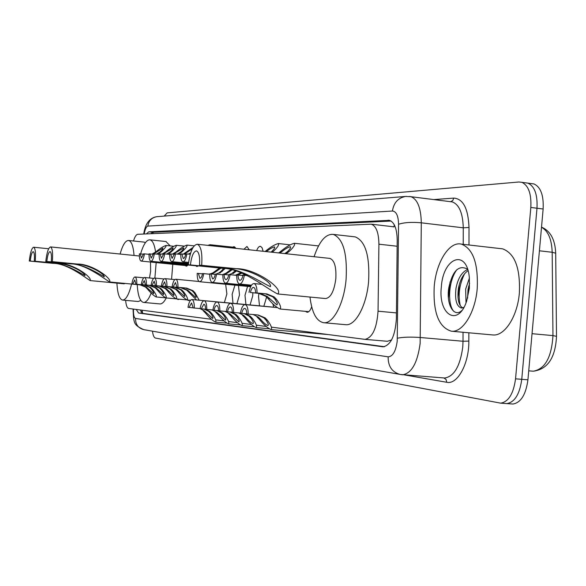 <?xml version="1.0" encoding="UTF-8"?>
<svg xmlns="http://www.w3.org/2000/svg" width="586" height="586" viewBox="0 0 586 586"><rect width="100%" height="100%" fill="white"/><g stroke="black" fill="none" stroke-linecap="round" stroke-linejoin="round"><path stroke-width="0.88" d="M232.737 247.145L234.122 246.633L235.755 248.347M243.952 249.226L246.97 246.472L249.204 249.783M256.675 250.581C257.818 247.614 259.085 246.193 260.47 246.303L262.096 247.768L263.114 251.269M225.647 284.247L226.885 293.894L224.401 302.544M233.008 303.343L232.137 294.304L234.935 285.155M238.458 285.492L239.491 294.875L236.927 303.702M245.937 304.574L244.999 295.307L247.585 286.386M252.844 292.773L252.72 295.908L250.054 304.954M259.517 305.87L258.507 296.362L258.939 293.359M391.734 339.609L391.448 340.151M394.327 224.892L393.968 226.929L392.444 226.657M365.041 339.367L387.339 341.286L391.06 340.114M125.646 300.354C126.056 305.343 127.059 308.038 128.664 308.456L211.4 319.282M271.457 327.142L364.975 339.367C372.476 337.697 376.827 328.307 378.043 311.188L378.915 244.194C378.724 232.664 376.19 225.991 371.297 224.182L137.747 234.297C136.223 234.517 134.809 236.744 133.505 240.985M215.729 319.846L224.05 320.938M228.606 321.531L237.359 322.674M242.15 323.304L251.365 324.512M256.412 325.171L266.132 326.446M187.989 265.011L186.267 266.234L185.323 265.539M198.251 265.854L196.903 266.527L195.907 265.81M179.067 299.175L178.093 299.578L177.206 299.007M189.454 300.193L188.443 300.596L187.52 300.01M266.623 297.021L263.846 306.266M273.801 307.225L272.842 303.812M311.686 306.8C310.375 310.455 308.837 312.272 307.071 312.257L305.482 311.356M136.208 309.437L138.611 313.019L383.127 346.846C390.781 345.161 395.191 335.815 396.37 318.806L397.213 240.223C396.993 228.804 394.407 222.175 389.441 220.336L148.763 231.829L146.346 233.924M384.467 346.729L142.654 313.371L140.281 309.972M164.205 216.088L167.186 212.865L518.918 181.99L521.811 182.312C528.491 185.425 531.495 193.805 530.828 207.451L515.548 378.827C513.519 393.66 508.567 401.769 500.708 403.161L155.451 338.056C153.979 337.631 152.983 335.331 152.477 331.171M525.327 182.781L527.898 183.132C534.622 186.245 537.655 194.611 536.988 208.235L521.752 379.318C519.723 394.122 514.75 402.216 506.839 403.6L505.462 403.498M150.8 233.726L152.814 232.268L391.089 221.047M521.811 182.312L527.898 183.132C534.622 186.245 537.655 194.611 536.988 208.235L521.752 379.318C519.723 394.122 514.75 402.216 506.839 403.6L500.708 403.161M531.377 183.594L533.971 183.945C540.739 187.059 543.793 195.416 543.134 209.012L527.935 379.801C525.906 394.583 520.91 402.663 512.955 404.032L511.571 403.937M29.3 261.026L30.238 261.048C30.919 255.24 31.908 252.112 33.204 251.665C34.34 252.361 34.691 255.518 34.274 261.144L59.179 263.517C73.074 263.312 92.449 277.361 90.156 280.584C83.637 276.519 66.848 263.224 52.835 263.334L29.3 261.026C30.304 252.485 31.754 247.885 33.666 247.233C35.328 248.252 35.856 252.896 35.241 261.166M30.238 261.048L53.839 263.363C64.907 263.575 78.451 271.911 85.043 275.676C84.977 272.527 68.958 263.619 58.146 263.488L34.274 261.144M90.156 280.584L124.071 283.8L125.074 283.441M131.594 284.056C128.949 294.575 125.961 299.915 122.635 300.083C119.39 299.285 117.486 293.63 116.929 283.126M140.808 300.479L138.281 301.504L122.635 300.083M120.101 254.031C122.664 244.941 125.499 240.421 128.598 240.465C131.491 241.212 133.308 246.208 134.048 255.459M144.01 242.099L145.431 242.641M45.781 261.422L46.814 261.444C47.539 255.328 48.616 252.046 50.052 251.584C51.304 252.324 51.715 255.643 51.282 261.554L77.418 264.052C91.965 263.832 112.3 278.614 109.633 281.976C102.565 277.676 85.087 263.737 70.415 263.846L45.781 261.422C46.843 252.427 48.433 247.592 50.543 246.918C52.381 248.003 52.989 252.888 52.352 261.576M46.814 261.444L71.521 263.883C83.117 264.103 97.21 272.842 104.286 276.819C104.411 273.523 87.592 264.154 76.283 264.015L51.282 261.554M149.496 277.976L150.617 271.274L150.499 262.023M156.169 262.594L154.88 278.086M151.151 293.066C148.698 299.395 146.178 302.523 143.592 302.442C140.01 301.585 137.878 295.637 137.212 284.591M172.775 264.271L171.573 279.273M166.241 297.944C164.139 302.046 162.036 304.039 159.934 303.922L143.592 302.442M140.603 253.892C143.394 244.428 146.485 239.74 149.884 239.828C152.602 240.428 154.506 244.516 155.59 252.068M165.941 241.535L170.174 245.893M188.333 264.85L190.421 264.901C191.549 256.038 193.578 251.365 196.5 250.881C199.028 252.083 200.031 256.829 199.511 265.121L236.187 268.674C256.067 268.307 284.547 289.55 277.596 293.945C264.938 287.565 242.165 268.139 222.006 268.263L188.333 264.85C189.989 251.797 192.977 244.926 197.299 244.245C200.998 246.025 202.463 252.998 201.701 265.172M190.421 264.901L224.226 268.322C240.238 268.674 258.463 280.804 270.344 286.664C273.039 282.262 249.218 268.74 233.865 268.608L199.511 265.121M277.596 293.945L325.538 298.545C330.702 297.856 334.13 291.271 335.822 278.79C336.445 267.026 334.467 260.228 329.881 258.404L329.464 258.353M314.081 256.712C319.311 241.205 325.713 233.77 333.288 234.4C343.162 238.568 347.439 253.504 346.106 279.207C344.099 303.453 333.192 324.058 323.728 322.725C316.484 321.348 311.906 312.792 309.987 297.058M353.856 236.729L355.248 236.891C365.43 241.073 369.883 255.943 368.601 281.492C366.624 305.592 355.475 326.05 345.718 324.695L323.728 322.725M477.224 288.524C475.327 312.499 462.735 332.723 451.432 331.215C438.746 327.428 433.003 312.536 434.211 286.561C436.109 262.286 449.272 241.029 461.402 244.128C473.034 248.662 478.308 263.466 477.224 288.524M500.466 248.603L502.649 248.852C514.801 253.416 520.375 268.08 519.379 292.861C517.526 316.55 504.517 336.496 492.723 334.943L451.432 331.215M468.031 270.673C463.255 273.999 460.054 279.91 458.428 288.4C457.161 298.699 458.567 305.211 462.654 307.936M467.672 269.487C461.893 271.933 458.003 278.16 456.018 288.151C454.714 299.68 456.487 306.302 461.336 308.031L463.87 307.416M469.613 283.192L468.038 289.381L467.591 298.135M469.379 278.094L465.643 289.132L466.017 302.852M467.562 269.157C458.875 264.579 452.634 270.695 448.839 287.506C445.902 304.625 454.135 318.154 461.922 310.441M441.339 286.884C443.133 257.342 466.837 248.237 469.335 277.647L469.379 288.166L466.639 301.175C458.062 327.508 437.998 314.88 441.339 286.884M468.639 286.451L467.54 297.249M459.343 284.283L457.981 297.454M450.085 281.881L448.422 298.01M464.566 273.779C459.343 284.496 457.915 295.117 460.274 305.628M456.824 269.721C448.173 281.375 447.477 304.603 453.813 311.393M132.736 284.005L140.559 284.752L146.31 287.089L153.583 293.733C154.096 293.256 153.429 291.762 151.584 289.25L149.76 287.352L143.812 284.986L135.937 284.239L134.743 279.954L132.736 284.005L131.879 283.946L139.695 284.686L145.453 287.023L147.386 288.905C150.749 293.007 153.671 295.688 156.147 296.963L165.743 297.849M131.879 283.946C132.648 279.493 133.703 277.171 135.044 276.973C136.289 277.427 136.875 279.866 136.809 284.305L144.698 285.052L150.624 287.426L152.485 289.323C155.62 293.432 156.843 295.981 156.147 296.963M136.809 284.305L135.937 284.239M142.156 284.686L150.141 285.448L155.993 287.836L163.45 294.626C163.999 294.143 163.333 292.619 161.458 290.048L159.597 288.114L153.539 285.697L145.504 284.928L144.251 280.548L142.156 284.686L141.263 284.628L149.232 285.382L155.107 287.77L157.07 289.689C160.505 293.879 163.509 296.626 166.072 297.93L176.093 298.853M141.263 284.628C142.061 280.071 143.16 277.698 144.552 277.5C145.855 277.962 146.478 280.46 146.412 284.994L154.462 285.763L160.505 288.18L162.403 290.121C165.589 294.326 166.812 296.926 166.072 297.93M146.412 284.994L145.504 284.928M152.008 285.397L160.146 286.173L166.116 288.612L173.771 295.564C174.357 295.073 173.69 293.513 171.786 290.883L169.889 288.905L163.699 286.429L155.502 285.653L154.184 281.163L152.008 285.397L151.071 285.331L159.202 286.107L165.186 288.546L167.2 290.51C170.702 294.795 173.786 297.6 176.445 298.933L186.927 299.9M151.071 285.331C151.899 280.672 153.041 278.247 154.499 278.05C155.861 278.526 156.513 281.09 156.462 285.719L164.673 286.503L170.841 288.979L172.767 290.964C176.02 295.263 177.243 297.915 176.445 298.933M156.462 285.719L155.502 285.653M162.315 286.144L170.621 286.935L176.708 289.433L184.568 296.538C185.191 296.04 184.531 294.443 182.59 291.755L180.656 289.733L174.342 287.206L165.977 286.408L164.585 281.815L162.315 286.144L161.333 286.071L169.625 286.862L175.734 289.352L177.785 291.367C181.367 295.747 184.539 298.618 187.293 299.988L190.501 300.288M161.333 286.071C162.183 281.302 163.377 278.826 164.908 278.628C166.329 279.119 167.025 281.741 166.973 286.481L175.361 287.279L181.653 289.814L183.616 291.843C186.934 296.238 188.157 298.955 187.293 299.988M166.973 286.481L165.977 286.408M173.112 286.92L181.594 287.733L187.806 290.282L195.878 297.563C196.544 297.058 195.885 295.425 193.907 292.67L191.937 290.605L185.491 288.012L176.95 287.199L175.478 282.496L173.112 286.92L172.086 286.847L180.547 287.653L186.78 290.209L196.537 299.973M172.086 286.847C172.965 281.969 174.203 279.427 175.807 279.229C177.302 279.742 178.034 282.423 177.998 287.279L186.553 288.092L192.984 290.685L194.984 292.758L199.203 300.215M177.998 287.279L176.95 287.199M200.207 308.697L204.272 310.858L212.74 318.476C213.407 317.942 212.74 316.286 210.748 313.503L208.711 311.371L204.096 309.071M205.613 309.305L209.832 311.496L211.905 313.642C215.326 318.198 216.571 321.025 215.641 322.132C212.637 320.681 209.202 317.59 205.342 312.858L203.174 310.726M200.112 308.566L194.332 308.038C194.347 302.896 193.534 300.061 191.893 299.541C190.194 299.761 188.89 302.354 187.981 307.328L193.204 307.826M194.332 308.038L193.204 307.914L191.563 302.933L189.08 307.452M211.912 309.899L216.769 312.301L225.493 320.117C226.203 319.575 225.544 317.876 223.508 315.026L221.435 312.843L216.747 310.499M217.802 310.595L222.614 312.983L224.731 315.173C228.218 319.839 229.456 322.732 228.452 323.86C225.324 322.373 221.786 319.202 217.831 314.352L215.611 312.17M212.85 309.987L206.77 309.437C206.77 304.156 205.906 301.248 204.177 300.713C202.397 300.933 201.035 303.592 200.09 308.69L205.583 309.21M206.77 309.437L205.583 309.305C205.488 306.178 204.91 304.471 203.847 304.193L201.247 308.815M224.973 311.371L229.91 313.825L238.898 321.846C239.667 321.289 239.007 319.553 236.942 316.638L234.818 314.389L230.056 312.001M231.17 312.096L236.063 314.536L238.224 316.792C241.776 321.567 243.014 324.534 241.93 325.684C238.67 324.153 235.015 320.901 230.965 315.92L228.694 313.686M226.262 311.488L219.86 310.91C219.845 305.489 218.93 302.501 217.106 301.951C215.23 302.171 213.802 304.896 212.828 310.119L218.607 310.668M219.86 310.91L218.607 310.77C218.497 307.555 217.882 305.804 216.769 305.518C215.633 305.614 214.725 307.189 214.044 310.258M238.729 312.917L243.747 315.429L246.105 317.729C248.779 320.879 251.079 322.864 253.02 323.67C253.841 323.098 253.196 321.318 251.086 318.33L248.925 316.022L244.084 313.576M245.256 313.686L250.229 316.176L252.441 318.491C256.067 323.384 257.291 326.424 256.126 327.611C252.72 326.036 248.94 322.688 244.787 317.575L242.465 315.275M240.406 313.07L233.653 312.455C233.624 306.888 232.649 303.819 230.73 303.248C228.752 303.475 227.251 306.266 226.24 311.627L232.334 312.206M233.653 312.455L232.334 312.309C232.21 309.012 231.558 307.211 230.379 306.91C229.185 307.005 228.232 308.624 227.522 311.774M253.233 314.55L258.338 317.114L260.755 319.48C263.495 322.725 265.883 324.754 267.912 325.589C268.791 325.003 268.161 323.179 266.007 320.11L263.795 317.751L257.694 314.975M248.208 314.096L246.816 313.935C246.669 310.543 245.981 308.69 244.736 308.382C243.476 308.478 242.479 310.14 241.74 313.371L240.385 313.217C241.439 307.709 243.007 304.845 245.095 304.617C247.124 305.211 248.164 308.368 248.208 314.096L258.228 314.997L265.18 317.905L267.436 320.278C271.135 325.303 272.358 328.424 271.091 329.632C267.531 328.014 263.627 324.578 259.364 319.319L256.983 316.96M241.74 313.371L246.816 313.825M250.412 292.502L260.096 293.432L267.172 296.391L276.819 304.896C277.837 304.324 277.237 302.442 275.017 299.234L272.79 296.824L265.399 293.813L255.635 292.883C255.489 289.543 254.793 287.704 253.555 287.367C252.236 287.433 251.189 289.147 250.412 292.502L258.682 293.33L265.78 296.289L268.183 298.684C272.387 303.9 276.321 307.342 279.998 309.005L308.785 311.657M249.013 292.407C250.119 286.693 251.768 283.741 253.95 283.558C255.979 284.195 257.02 287.338 257.064 292.985L266.85 293.923L274.211 296.934L276.489 299.358C280.306 304.595 281.47 307.811 279.998 309.005M257.064 292.985L255.635 292.883M156.44 254.09L160 251.987C162.19 249.98 163.142 248.698 162.857 248.149L154.286 253.496M152.045 254.082L155.678 252.002C159.978 248.435 163.435 246.252 166.05 245.453C166.336 246.523 164.629 248.698 160.923 251.987L158.733 253.496M149.02 254.331L144.449 253.863C143.636 258.499 142.53 260.902 141.138 261.078L187.395 265.751M143.489 254.185L139.38 253.855C139.307 258.199 139.893 260.609 141.138 261.078M140.259 253.855L141.446 258.067L143.555 253.863L144.449 253.863M166.607 254.09L170.167 251.958C172.394 249.907 173.353 248.596 173.046 248.032L162.732 254.156M162.007 254.082L165.655 251.973C170.05 248.318 173.603 246.091 176.298 245.285C176.628 246.376 174.906 248.603 171.134 251.958L168.9 253.504M159.121 254.368L154.338 253.877C153.488 258.624 152.338 261.085 150.888 261.253L198.083 266.029M153.327 254.214L149.034 253.87C148.969 258.301 149.584 260.763 150.888 261.253M149.957 253.87L151.195 258.177L153.393 253.87L154.338 253.877M177.243 254.082L180.81 251.929C183.074 249.834 184.033 248.493 183.704 247.915L173.185 254.156M172.431 254.075L176.078 251.943C180.583 248.2 184.231 245.922 187.022 245.102C187.388 246.23 185.652 248.501 181.821 251.929L179.543 253.504M169.684 254.405L164.673 253.885C163.802 258.748 162.6 261.268 161.077 261.437L188.392 264.205M163.619 254.243L159.128 253.877C159.07 258.411 159.722 260.931 161.077 261.437M160.095 253.885L161.399 258.287L163.692 253.885L164.673 253.885M192.23 248.925L184.129 254.148M188.377 254.075L190.662 252.918M183.337 254.068L193.036 247.424M180.759 254.449L175.507 253.899C174.599 258.887 173.346 261.459 171.749 261.627L188.487 263.326M174.401 254.28L169.698 253.892C169.647 258.529 170.328 261.107 171.749 261.627M170.709 253.899L172.086 258.404L174.474 253.899L175.507 253.899M190.252 254.273L186.861 253.921C185.923 259.027 184.612 261.664 182.942 261.825L188.604 262.403M185.703 254.317L180.766 253.906C180.73 258.646 181.448 261.29 182.942 261.825M207.862 245.373L210.015 244.714L210.213 245.622M181.828 253.914L183.279 258.529C184.297 258.477 185.132 256.939 185.784 253.914L186.861 253.921M220.922 268.154L214.036 272.908L211.341 273.962M215.816 274.145L218.622 273.083L221.039 271.355L223.64 268.447M210.191 273.918L212.908 272.864L219.538 268.007M209.678 274.211L203.745 273.625C202.771 278.833 201.394 281.536 199.614 281.72L250.676 286.679M202.529 273.823L197.189 273.354C197.167 278.379 197.973 281.163 199.614 281.72M225.002 268.63L219.779 273.135M198.332 273.406L199.951 278.291C201.027 278.218 201.906 276.651 202.58 273.574L203.745 273.625M231.851 269.948L226.936 273.406L224.24 274.475M228.95 274.666L231.756 273.596L235.184 270.842M223.032 274.424L225.749 273.362L230.774 269.692M222.827 274.775L216.578 274.153C215.567 279.5 214.124 282.262 212.257 282.452L250.903 286.21M215.304 274.358L209.685 273.867C209.671 279.017 210.528 281.873 212.257 282.452M236.224 271.157L232.972 273.64M210.879 273.918L212.593 278.929C213.736 278.863 214.652 277.259 215.355 274.101L216.578 274.153M241.842 273.142L237.784 275.017M235.323 275.23L240.993 272.805M236.685 275.361L230.093 274.702C229.045 280.196 227.529 283.038 225.559 283.214L251.174 285.712M228.752 274.922L222.834 274.409C222.834 279.683 223.742 282.62 225.559 283.214M224.094 274.46C224.204 277.566 224.804 279.288 225.91 279.603C227.112 279.544 228.071 277.896 228.804 274.651L230.093 274.702M241.879 275.413L244.714 274.548M247.409 275.596L244.347 275.288C243.256 280.936 241.666 283.851 239.579 284.027L251.504 285.192M242.926 275.523L236.693 274.973C236.7 280.394 237.667 283.412 239.579 284.027M238.019 275.032C238.136 278.218 238.78 279.983 239.945 280.32C241.205 280.262 242.223 278.562 242.985 275.23L244.347 275.288M265.128 251.489C270.454 247.036 274.893 244.391 278.438 243.556C279.178 244.955 277.368 247.658 273.017 251.672L271.574 251.672C274.123 249.218 275.112 247.629 274.534 246.896C272.497 247.299 269.78 248.867 266.374 251.621M273.017 251.672L272.344 252.258M284.803 253.562L287.462 251.628C290.055 249.116 291.044 247.482 290.414 246.721C288.246 247.138 285.397 248.779 281.866 251.643L279.859 253.057M278.628 252.925L280.379 251.65C285.902 246.984 290.583 244.194 294.428 243.285C295.234 244.736 293.425 247.519 288.979 251.628L286.276 253.562M142.23 310.228L142.559 313.356M153.342 232.239L152.836 233.638M391.258 340.136L391.221 340.554M397.147 246.237L378.915 244.194M396.436 312.917L378.043 311.188M142.654 313.371L138.611 313.019M133.469 309.086C133.3 314.623 133.989 317.744 135.534 318.432L388.144 356.837C392.788 356.53 395.814 351.292 397.22 341.14L398.568 224.262C398.341 215.824 396.304 211.414 392.444 211.026L147.833 226.101C146.317 226.518 145.094 229.155 144.171 234.019M133.059 309.027C133.813 323.662 133.483 324.776 143.636 329.625C138.171 328.087 135.469 324.358 135.534 318.432M409.306 196.471L410.969 196.706C417.532 199.306 420.975 208.008 421.297 222.819L420.14 343.433C417.518 362.749 411.716 373.194 402.721 374.762L401.893 374.71M443.705 377.933L444.701 378.007C454.106 376.498 460.127 366.199 462.757 347.11L463.028 341.257L420.433 337.514C410.735 336.833 403.043 337.067 397.367 338.203M468.851 332.789L468.844 341.096C469.122 363.694 457.446 384.907 446.759 382.284L404.406 374.894M433.765 199.577L453.769 198.105C463.145 198.757 468.221 208.55 469.005 227.471L468.976 244.992M515.548 378.827L527.935 379.801M530.828 207.451L543.134 209.012M398.568 224.262C404.164 222.424 411.746 221.948 421.297 222.819L463.27 227.822C462.845 213.165 459.19 204.529 452.297 201.914L450.312 201.665M468.844 341.096L463.028 341.257L463.043 332.262M463.233 244.333L463.27 227.822L469.005 227.471M450.715 201.672L452.788 200.485L453.769 198.105M446.759 382.284L446.056 379.442L443.822 377.941L444.701 378.007L400.135 374.469C392.019 372.139 388.02 366.257 388.144 356.837M392.444 211.026C393.733 202.712 398.106 197.856 405.549 196.464L406.523 196.398M147.833 226.101C148.705 220.746 151.693 217.611 156.799 216.688L157.282 216.652M401.571 374.659L143.636 329.625M152.814 232.268L148.763 231.829M389.697 220.402L388.093 220.211M383.215 346.846L382.687 346.802M555.704 253.892L555.696 253.211L552.18 252.266C551.697 239.205 548.137 230.869 541.508 227.265M556.51 336.818L556.51 336.327L552.957 335.61L552.18 252.266L539.413 250.793M532.469 371.143L533.267 371.202C545.053 369.136 551.624 357.27 552.957 335.61L532.037 333.69M58.146 263.488L59.179 263.517M52.835 263.334L53.839 263.363M76.283 264.015L77.418 264.052M70.415 263.846L71.521 263.883M233.865 268.608L236.187 268.674M222.006 268.263L224.226 268.322M152.485 289.323L151.584 289.25M148.265 288.979L147.386 288.905M140.559 284.752L139.695 284.686M144.698 285.052L143.812 284.986M162.403 290.121L161.458 290.048M157.993 289.77L157.07 289.689M150.141 285.448L149.232 285.382M154.462 285.763L153.539 285.697M172.767 290.964L171.786 290.883M168.16 290.59L167.2 290.51M160.146 286.173L159.202 286.107M164.673 286.503L163.699 286.429M183.616 291.843L182.59 291.755M178.796 291.447L177.785 291.367M170.621 286.935L169.625 286.862M175.361 287.279L174.342 287.206M194.984 292.758L193.907 292.67M189.93 292.348L188.875 292.268M181.594 287.733L180.547 287.653M186.553 288.092L185.491 288.012M211.905 313.642L210.748 313.503M206.477 312.99L205.342 312.858M224.731 315.173L223.508 315.026M219.025 314.492L217.831 314.352M238.224 316.792L236.942 316.638M232.217 316.074L230.965 315.92M252.441 318.491L251.086 318.33M246.105 317.729L244.787 317.575M267.436 320.278L266.007 320.11M260.755 319.48L259.364 319.319M276.489 299.358L275.017 299.234M269.611 298.801L268.183 298.684M260.096 293.432L258.682 293.33M266.85 293.923L265.399 293.813M155.678 252.002L156.587 252.002M160 251.987L160.923 251.987M165.655 251.973L166.6 251.973M170.167 251.958L171.134 251.958M176.078 251.943L177.075 251.943M180.81 251.929L181.821 251.929M186.993 251.914L188.033 251.914M215.458 271.157L216.63 271.201M221.039 271.355L222.233 271.399M228.357 271.611L229.587 271.655M234.224 271.816L235.484 271.86M280.379 251.65L281.866 251.643M287.462 251.628L288.979 251.628M140.772 310.038L141.167 312.155M152.148 232.459L151.569 233.689M393.448 226.775L371.297 224.182M387.339 341.286L364.975 339.367M143.724 234.034C145.269 223.61 149.628 217.824 156.799 216.688L405.549 196.464L410.969 196.706L450.546 201.694M541.523 227.134C550.4 230.884 555.125 239.579 555.696 253.211L556.51 336.327C555.455 357.702 547.712 369.327 533.267 371.202L528.733 370.835M512.955 404.032L506.839 403.6M533.971 183.945L527.898 183.132M128.598 240.465L144.222 242.121M33.666 247.233L48.66 248.757M109.633 281.976L141.387 284.986M149.884 239.828L166.204 241.564M50.543 246.918L139.387 256.009M333.288 234.4L355.248 236.891M197.299 244.245L329.881 258.404M461.402 244.128L502.649 248.852M135.044 276.973L143.746 277.815M144.552 277.5L153.642 278.379M154.499 278.05L163.999 278.973M164.908 278.628L174.848 279.595M175.807 279.229L199.05 281.492M191.893 299.541L245.922 304.537M215.641 322.132L226.753 323.098M204.177 300.713L259.503 305.826M228.452 323.86L240.121 324.878M217.106 301.951L273.787 307.189M241.93 325.684L254.192 326.754M230.73 303.248L277.09 307.533M256.126 327.611L269.033 328.724M245.095 304.617L277.156 307.584M271.091 329.632L328.343 334.584M253.95 283.558L262.14 284.364M166.05 245.453L173.705 246.267M176.298 245.285L184.29 246.127M187.022 245.102L194.142 245.856M210.015 244.714L235.235 247.409M278.438 243.556L290.077 244.831M294.428 243.285L318.506 245.93"/></g></svg>
